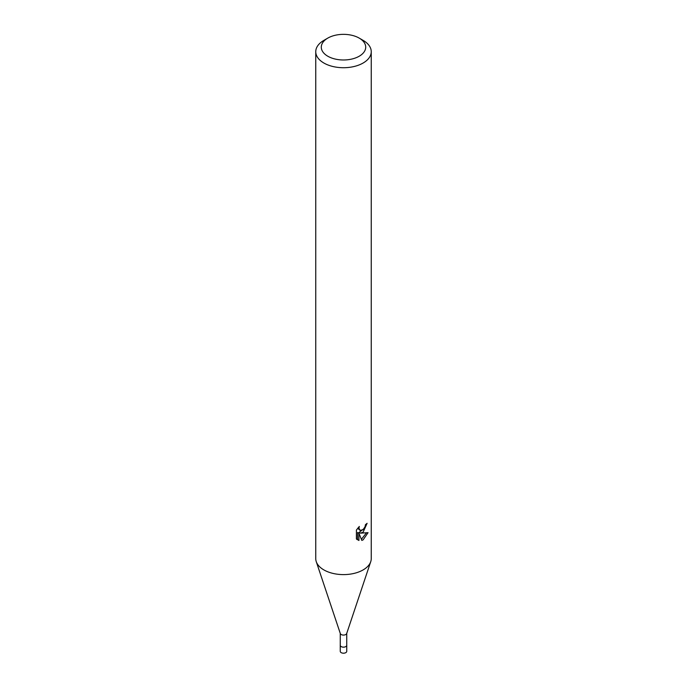 <?xml version="1.0" encoding="UTF-8"?>
<svg xmlns="http://www.w3.org/2000/svg" width="687" height="687" viewBox="0 0 687 687"><rect width="100%" height="100%" fill="white"/><g stroke="black" fill="none" stroke-linecap="round" stroke-linejoin="round"><path stroke-width="1.03" d="M346.737 633.38L346.737 645.273A3.237 1.872 180 0 1 345.793 646.596A3.237 1.872 180 0 1 342.263 646.999A3.237 1.872 180 0 1 340.263 645.273L340.263 633.38M346.737 645.145A3.246 1.872 180 0 1 345.793 646.613A3.246 1.872 180 0 1 342.143 646.991A3.246 1.872 180 0 1 340.263 645.145M346.737 633.199A3.237 1.872 180 0 1 346.677 633.56A3.237 1.872 180 0 1 345.793 634.522A3.237 1.872 180 0 1 342.555 634.994A3.237 1.872 180 0 1 340.323 633.56L316.252 561.631A27.746 16.024 180 0 1 315.754 558.591L315.754 51.697A27.746 16.024 180 0 1 323.878 40.37L327.802 38.103A22.199 12.813 180 0 1 359.198 38.103A22.199 12.813 180 0 1 359.198 56.231A22.199 12.813 180 0 1 327.802 56.231A22.199 12.813 180 0 1 327.802 38.103L323.878 40.37M359.198 38.103L363.122 40.37A27.746 16.024 180 0 1 371.246 51.697L371.246 558.591A27.746 16.024 180 0 1 370.748 561.631A27.746 16.024 180 0 1 363.122 569.918A27.746 16.024 180 0 1 335.368 573.903A27.746 16.024 180 0 1 316.252 561.631M358.94 540.471L356.407 538.986L356.407 530.055L359.327 526.44L358.932 528.209L360.005 530.33L363.122 529.754L365.123 526.551L365.415 524.696A27.746 16.024 0 0 0 367.107 523.296L363.122 532.159L360.46 533.155L368.06 532.674L363.122 539.862L361.817 540.411L358.94 533.232L358.94 540.48L357.601 539.707L357.601 532.459L358.94 533.232M371.246 51.697A27.746 16.024 180 0 1 363.122 63.024A27.746 16.024 180 0 1 332.877 66.502A27.746 16.024 180 0 1 315.754 51.697M364.29 528.389L359.146 532.399L360.46 533.155M365.338 525.632L365.57 524.585M360.005 530.33L357.695 528.226M356.957 539.493L357.601 539.707M361.396 539.321L366.326 533.018M346.737 645.084A3.255 1.881 180 0 1 346.755 645.291A3.255 1.881 180 0 1 344.745 647.025A3.255 1.881 180 0 1 341.199 646.613A3.255 1.881 180 0 1 340.245 645.291A3.255 1.881 180 0 1 340.263 645.084M346.755 645.291L346.737 651.328A3.237 1.872 180 0 1 344.737 653.054A3.237 1.872 180 0 1 341.207 652.65A3.237 1.872 180 0 1 340.263 651.328L340.245 645.291M346.677 633.56L370.748 561.631"/></g></svg>
